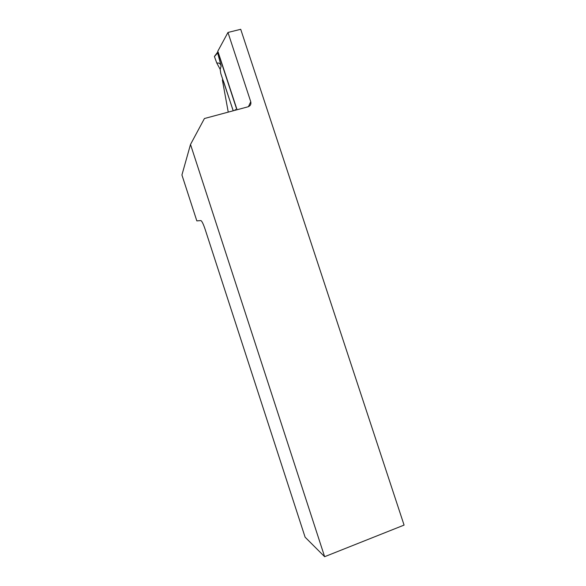 <?xml version="1.0" encoding="UTF-8"?>
<svg xmlns="http://www.w3.org/2000/svg" width="586" height="586" viewBox="0 0 586 586"><rect width="100%" height="100%" fill="white"/><g stroke="black" fill="none" stroke-linecap="round" stroke-linejoin="round"><path stroke-width="0.88" d="M228.247 112.124L222.365 79.945C222.636 79.462 223.068 80.062 223.662 81.732L233.184 110.791M250.742 101.722L227.969 32.457L240.714 29.3L404.076 525.093L324.629 556.7L190.509 144.456L204.426 118.526L248.068 106.791C250.405 105.898 251.299 104.205 250.742 101.722L248.427 106.674M324.629 556.7L305.108 537.186L205.935 231.785C203.781 224.921 202.104 221.193 200.895 220.585L196.83 220.885L181.924 174.965L190.509 144.456M236.883 109.802L217.721 51.378L227.969 32.457M217.802 51.641L217.662 52.923L214.417 56.556M217.655 52.894L218.124 52.037L237.059 109.75M233.243 110.776L220.79 73.528L220.16 69.287L216.82 63.12L214.425 56.571M214.395 56.49L217.596 52.22M216.82 63.12C219.018 62.629 220.461 63.632 221.142 66.13L217.662 52.923M235.587 110.146L235.36 109.479L235.631 110.139M220.16 69.287L221.142 66.13M235.015 110.3L235.36 109.479"/></g></svg>
